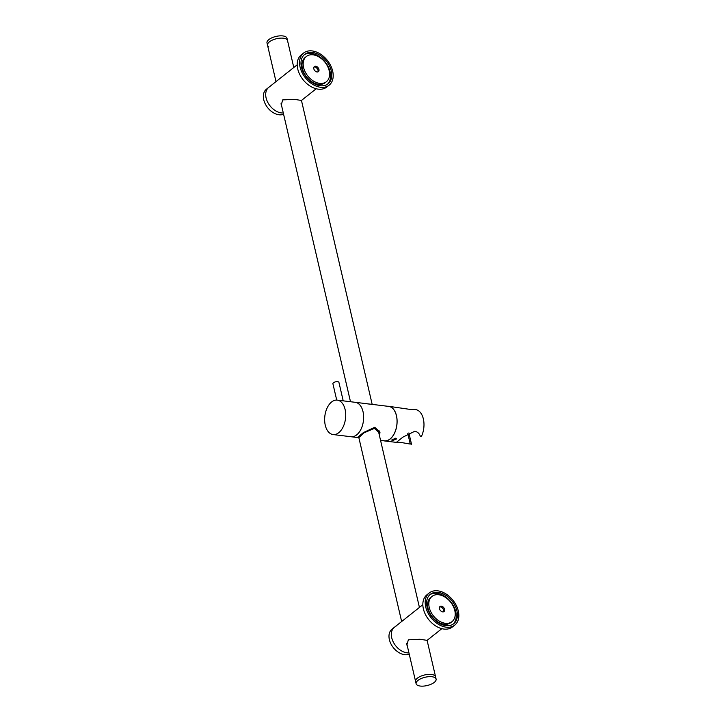 <?xml version="1.0" encoding="UTF-8"?>
<svg xmlns="http://www.w3.org/2000/svg" width="722" height="722" viewBox="0 0 722 722"><rect width="100%" height="100%" fill="white"/><g stroke="black" fill="none" stroke-linecap="round" stroke-linejoin="round"><path stroke-width="1.08" d="M313.971 67.038A3.231 2.211 -128.4 0 1 315.803 67.326A3.231 2.211 -128.4 0 1 317.842 71.911M316.01 71.631A3.231 2.211 -128.4 0 1 313.899 69.095A3.231 2.211 -128.4 0 1 314.368 66.577A3.231 2.211 -128.4 0 1 316.741 66.577A3.231 2.211 -128.4 0 1 318.853 69.113A3.231 2.211 -128.4 0 1 318.384 71.64A3.231 2.211 -128.4 0 1 316.01 71.631M303.628 53.031L301.273 54.89A20.523 14.025 51.6 0 0 298.276 70.918A20.523 14.025 51.6 0 0 311.696 87.001A20.523 14.025 51.6 0 0 326.777 87.046L329.133 85.187A20.523 14.025 51.6 0 0 332.129 69.159A20.523 14.025 51.6 0 0 318.709 53.076A20.523 14.025 51.6 0 0 303.628 53.031A20.523 14.025 51.6 0 0 300.623 69.059A20.523 14.025 51.6 0 0 314.043 85.133A20.523 14.025 51.6 0 0 329.133 85.187M318.51 54.439A18.781 12.834 51.6 0 0 304.711 54.394A18.781 12.834 51.6 0 0 301.967 69.059A18.781 12.834 51.6 0 0 314.241 83.77A18.781 12.834 51.6 0 0 328.05 83.815A18.781 12.834 51.6 0 0 330.793 69.15A18.781 12.834 51.6 0 0 318.51 54.439M327.436 84.257A18.781 12.834 51.6 0 0 317.337 55.368A18.781 12.834 51.6 0 0 304.142 54.881M306.363 56.487L305.189 57.417A16.11 11.01 51.6 0 0 302.834 69.998A16.11 11.01 51.6 0 0 313.375 82.624A16.11 11.01 51.6 0 0 325.216 82.66L326.389 81.73A16.11 11.01 51.6 0 0 328.745 69.141A16.11 11.01 51.6 0 0 318.212 56.524A16.11 11.01 51.6 0 0 306.363 56.487A16.11 11.01 51.6 0 0 304.016 69.068A16.11 11.01 51.6 0 0 314.548 81.685A16.11 11.01 51.6 0 0 326.389 81.73M316.426 67.733A12.31 8.411 -128.4 0 1 317.725 69.375M406.721 643.338L415.592 681.451A10.261 4.269 166.9 0 1 420.583 676.297A10.261 4.269 166.9 0 1 431.449 674.465A10.261 4.269 166.9 0 1 435.574 676.794A10.261 4.269 166.9 0 0 426.422 674.619A10.261 4.269 166.9 0 0 415.89 679.835A10.261 4.269 166.9 0 0 415.592 681.451L416.116 683.725A10.261 4.269 166.9 0 0 425.267 685.9A10.261 4.269 166.9 0 0 435.799 680.684A10.261 4.269 166.9 0 0 436.106 679.068A10.261 4.269 166.9 0 0 426.955 676.893A10.261 4.269 166.9 0 0 416.423 682.1A10.261 4.269 166.9 0 0 416.116 683.725M358.175 437.568L357.489 437.451L363.437 432.559L374.799 427.262L379.98 432.216L379.546 436.016M380.548 440.339L384.402 440.808A17.337 10.406 -83 0 0 394.474 433.137A17.337 10.406 -83 0 0 396.423 415.728A17.337 10.406 -83 0 0 388.598 406.387L355.206 402.307A17.337 10.406 -83 0 1 363.022 411.657A17.337 10.406 -83 0 1 361.081 429.058A17.337 10.406 -83 0 1 351 436.738A17.337 10.406 -83 0 0 356.677 434.879A17.337 10.406 -83 0 0 363.617 416.089A17.337 10.406 -83 0 0 355.206 402.307L337.282 400.123A17.337 10.406 -83 0 0 331.606 401.973A17.337 10.406 -83 0 0 324.665 420.764A17.337 10.406 -83 0 0 333.077 434.545A17.337 10.406 -83 0 0 338.753 432.695A17.337 10.406 -83 0 0 345.694 413.905A17.337 10.406 -83 0 0 337.282 400.123M297.202 64.799L266.373 89.248A15.288 10.442 -128.4 0 0 265.534 90.033A15.288 10.442 -128.4 0 0 267.284 107.199A15.288 10.442 -128.4 0 0 283.593 114.247M281.797 106.513L281.237 105.024L282.717 99.889L294.332 99.356L301.453 100.448M283.304 112.975A15.288 10.442 -128.4 0 1 266.084 97.885A15.288 10.442 -128.4 0 1 268.719 87.389A15.288 10.442 -128.4 0 0 267.889 88.174A15.288 10.442 -128.4 0 0 268.575 103.778A15.288 10.442 -128.4 0 0 283.304 112.975M281.445 104.997L281.111 104.221M392.66 440.546L391.649 440.059L395.593 438.218L396.649 438.895L392.66 440.546M407.813 433.552L410.258 444.066L400.737 442.415L396.423 442.351L402.813 437.171L414.825 431.242C417.623 431.891 419.419 433.534 420.24 436.151L421.486 436.305A17.445 10.469 97 0 0 423.363 418.968A17.445 10.469 97 0 0 415.493 409.564L409.735 409.356L388.617 406.287A17.445 10.469 97 0 1 396.477 415.682A17.445 10.469 97 0 1 394.528 433.191A17.445 10.469 97 0 1 384.384 440.916A17.445 10.469 97 0 1 383.274 440.673M411.269 444.192A17.445 10.469 97 0 0 411.504 444.22L411.269 444.192A17.445 10.469 97 0 1 411.026 444.165M387.479 406.251A17.445 10.469 97 0 1 388.617 406.287M411.504 444.22L408.878 432.911M283.385 38.203A10.261 4.269 166.9 0 0 272.519 40.035A10.261 4.269 166.9 0 0 267.528 45.188A10.261 4.269 -13.1 0 1 278.25 38.374A10.261 4.269 -13.1 0 1 287.509 40.531A10.261 4.269 166.9 0 0 283.385 38.203M336.714 400.078L332.914 383.77A3.078 1.282 -13.1 0 1 334.412 382.218A3.078 1.282 -13.1 0 1 337.67 381.676A3.078 1.282 -13.1 0 1 338.916 382.371L343.212 400.845M409.239 654.159A15.288 10.442 -128.4 0 1 392.443 646.434A15.288 10.442 -128.4 0 1 392.019 629.169L394.365 627.301A15.288 10.442 -128.4 0 0 391.73 637.797A15.288 10.442 -128.4 0 0 408.941 652.887A15.288 10.442 -128.4 0 1 393.797 642.986A15.288 10.442 -128.4 0 1 394.365 627.301A15.288 10.442 -128.4 0 1 395.873 626.389M379.176 434.436L379.077 432.658L374.393 428.372L363.906 432.893L358.852 437.64M358.852 437.649L357.616 437.415L363.491 432.559L374.736 427.379L379.853 432.243L379.501 435.817M422.839 604.72L394.365 627.301M407.443 646.434L406.883 644.936L408.363 639.809L419.969 639.268L427.099 640.36M407.091 644.917L406.748 644.141M439.617 606.958A3.231 2.211 -128.4 0 1 441.449 607.238A3.231 2.211 -128.4 0 1 443.479 611.832M441.647 611.543A3.231 2.211 -128.4 0 1 439.536 609.016A3.231 2.211 -128.4 0 1 440.014 606.489A3.231 2.211 -128.4 0 1 442.387 606.498A3.231 2.211 -128.4 0 1 444.499 609.025A3.231 2.211 -128.4 0 1 444.03 611.552A3.231 2.211 -128.4 0 1 441.647 611.543M429.265 592.942L426.919 594.802A20.523 14.025 51.6 0 0 423.922 610.83A20.523 14.025 51.6 0 0 437.342 626.913A20.523 14.025 51.6 0 0 452.423 626.958L454.77 625.099A20.523 14.025 51.6 0 0 457.766 609.07A20.523 14.025 51.6 0 0 444.355 592.988A20.523 14.025 51.6 0 0 429.265 592.942A20.523 14.025 51.6 0 0 426.269 608.971A20.523 14.025 51.6 0 0 439.689 625.053A20.523 14.025 51.6 0 0 454.77 625.099M444.156 594.35A18.781 12.834 51.6 0 0 430.348 594.305A18.781 12.834 51.6 0 0 427.604 608.971A18.781 12.834 51.6 0 0 439.888 623.691A18.781 12.834 51.6 0 0 453.687 623.736A18.781 12.834 51.6 0 0 456.43 609.07A18.781 12.834 51.6 0 0 444.156 594.35M453.082 624.169A18.781 12.834 51.6 0 0 442.983 595.28A18.781 12.834 51.6 0 0 429.78 594.802M432.009 596.399L430.835 597.329A16.11 11.01 51.6 0 0 428.48 609.909A16.11 11.01 51.6 0 0 439.012 622.535A16.11 11.01 51.6 0 0 450.853 622.572L452.026 621.642A16.11 11.01 51.6 0 0 454.382 609.061A16.11 11.01 51.6 0 0 443.849 596.435A16.11 11.01 51.6 0 0 432.009 596.399A16.11 11.01 51.6 0 0 429.653 608.98A16.11 11.01 51.6 0 0 440.185 621.606A16.11 11.01 51.6 0 0 452.026 621.642M442.063 607.644A12.31 8.411 -128.4 0 1 443.371 609.287M268.701 46.623A10.261 4.269 -13.1 0 1 267.528 45.188L266.996 42.914A10.261 4.269 -13.1 0 1 277.726 36.1A10.261 4.269 -13.1 0 1 286.986 38.257L293.791 67.507M363.942 403.427L372.877 404.51M427.036 640.107L436.106 679.068M333.077 434.545L357.697 437.55M301.552 100.376L316.2 88.761M396.504 442.396L384.384 440.916M401.649 621.534L358.708 437.036M350.495 401.73L281.075 103.426M276.003 81.622L267.528 45.188M419.428 607.419L378.364 430.944M372.191 404.428L301.399 100.196M379.853 432.243L379.555 430.98M427.198 640.288L441.846 628.672"/></g></svg>
